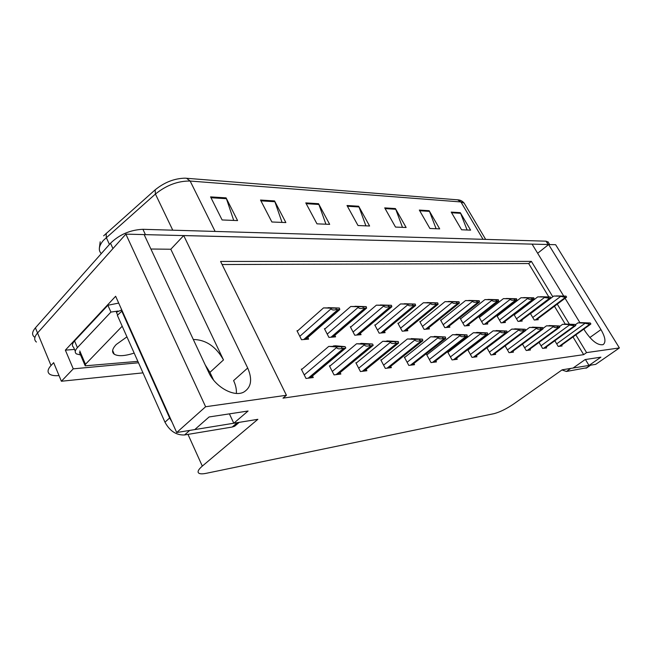 <?xml version="1.0" encoding="UTF-8"?>
<svg xmlns="http://www.w3.org/2000/svg" width="652" height="652" viewBox="0 0 652 652"><rect width="100%" height="100%" fill="white"/><g stroke="black" fill="none" stroke-linecap="round" stroke-linejoin="round"><path stroke-width="0.98" d="M205.233 364.949L209.936 372.365L213.514 379.994M150.897 249.015L170.808 249.243L223.489 359.928C216.089 346.725 206.187 339.912 193.791 339.488L193.318 339.529M59.03 375.576C54.752 375.951 51.638 375.479 49.682 374.183C47.148 372.235 47.596 369.342 51.027 365.503L37.547 332.976C34.206 336.897 33.831 339.92 36.414 342.047C33.831 339.92 34.206 336.897 37.547 332.976L125.86 234.133L144.133 234.59L208.664 372.259C215.201 387.076 234.198 397.533 243.905 392.015C251.305 387.304 252.568 379.301 247.695 368.013L183.709 235.559L532.081 244.125L563.687 296.008M236.374 393.417C236.627 389.35 235.706 385.079 233.595 380.605L247.695 368.013M74.507 349.439L65.363 350.14L115.64 296.269L176.7 432.521L194.761 429.587L209.105 416.962L248.078 411.013L233.799 423.238L257.858 419.317L202.307 466.098C198.094 469.766 197.043 472.187 199.129 473.376C200.539 474.012 202.935 473.988 206.325 473.295L494.069 413.653C499.831 412.129 506.359 408.91 513.67 403.995L562.179 369.806L573.067 368.038L585.146 359.57L600.899 357.166L589 365.446L595.724 364.346L619.4 347.94L555.634 244.704L548.634 244.533L600.965 329.602C605.398 337.337 606.107 342.349 603.092 344.647C597.884 345.568 591.918 341.118 585.194 331.314L583.85 329.097M138.493 362.773L73.26 368.845L65.363 350.14M73.26 368.845L61.386 381.249L142.992 372.862M51.027 365.503L53.66 362.675L61.386 381.249M552.79 296.758L531.388 261.387L220.588 261.444L286.424 395.259L205.616 406.742L176.7 432.521M205.616 406.742L125.86 234.133M565.072 298.282L579.995 322.781M619.4 347.94L586.58 352.602L575.855 334.867M569.318 324.077L557.264 304.15M537.647 253.269L548.634 244.533L144.149 234.614M170.808 249.243L183.709 235.559M585.431 359.529L589 365.446M229.398 413.865L233.799 423.238M286.424 395.259L283.001 398.144L583.679 354.655L586.58 352.602M548.797 296.88L528.674 263.538L222.112 264.533M528.674 263.538L531.388 261.387M583.679 354.655L572.986 336.937M565.202 324.052L554.461 306.253M448.519 352.015L447.728 352.104L452.072 359.92L457.223 359.268L456.62 358.192M486.889 347.76L491.013 354.981L495.65 354.386L495.096 353.417M505.129 345.902L509.049 352.691L513.466 352.129L512.937 351.208M522.496 344.117L526.229 350.507L530.443 349.977L529.921 349.097M539.041 342.398L542.611 348.429L546.629 347.915L546.131 347.076M468.527 349.684L467.753 349.774L472.04 357.386L476.93 356.766L476.351 355.748M427.427 354.46L426.62 354.558L431.029 362.593L436.457 361.901L435.829 360.768M405.169 357.051L404.346 357.141L408.804 365.413L414.542 364.688L413.89 363.482M381.64 359.782L380.792 359.88L385.316 368.396L391.379 367.622L390.695 366.351M356.725 362.683L355.862 362.781L360.434 371.55L366.864 370.735L366.147 369.382M330.295 365.748L329.415 365.853L334.052 374.9L340.866 374.036L340.124 372.594M302.226 369.016L301.322 369.122L306.008 378.462L313.253 377.541L312.479 375.992M554.836 340.743L558.242 346.448L562.081 345.959L561.6 345.152M441.298 320.002L440.581 320.059L444.803 327.606L449.88 327.174L449.252 326.057M479.782 317.133L479.098 317.182L483.213 324.354L487.802 323.962L487.223 322.96M497.655 315.804L496.979 315.853L501.046 322.846L505.414 322.479L504.852 321.517M514.689 314.533L514.029 314.582L518.038 321.412L522.211 321.053L521.665 320.14M461.021 318.535L460.32 318.583L464.493 325.935L469.31 325.527L468.707 324.468M420.532 321.55L419.798 321.607L424.077 329.358L429.423 328.901L428.772 327.728M398.641 323.18L397.891 323.237L402.227 331.2L407.859 330.727L407.182 329.48M375.536 324.9L374.77 324.965L379.154 333.156L385.112 332.65L384.403 331.33M351.11 326.725L350.32 326.782L354.761 335.218L361.061 334.68L360.32 333.286M325.242 328.657L324.435 328.714L328.926 337.402L335.601 336.839L334.826 335.348M297.801 330.694L296.978 330.76L301.517 339.716L308.6 339.121L307.793 337.532M530.394 313.522L534.257 320.034L538.242 319.7L537.721 318.828M103.635 235.828L155.135 189.862C164.459 182.283 174.459 178.387 185.144 178.167L457.647 199.822L460.915 201.949L190.148 181.044L186.529 178.232M34.32 336.97C31.728 334.81 32.087 331.77 35.412 327.842L37.547 332.976L112.951 248.583L110.514 243.22C119.536 234.5 130.343 229.863 142.927 229.308L546.066 241.175L548.332 242.397M35.412 327.842L110.514 243.22M429.163 210.702L439.684 228.876L429.904 228.477L419.326 210.074L429.163 210.702L429.481 211.37L419.717 210.759M460.304 212.666L470.605 230.148L461.583 229.773L451.217 212.096L460.304 212.666L460.614 213.31L451.6 212.748M318.551 203.709L329.676 224.361L316.97 223.84L305.78 202.902L318.551 203.709L318.885 204.467L306.195 203.677M274.549 200.93L285.869 222.568L271.884 221.99L260.507 200.042L274.549 200.93L274.891 201.721L260.93 200.849M226.081 197.866L237.572 220.588L222.104 219.952L210.572 196.888L226.081 197.866L226.431 198.697L210.995 197.735M395.405 208.567L406.131 227.499L395.503 227.067L384.713 207.89L395.405 208.567L395.731 209.259L385.112 208.599M358.673 206.244L369.602 225.999L358.005 225.527L347.011 205.51L358.673 206.244L358.999 206.969L347.418 206.244M365.902 225.853L358.999 206.969M402.496 227.352L395.731 209.259M233.718 220.425L226.431 198.697M282.055 222.413L274.891 201.721M325.918 224.207L318.885 204.467M467.101 230.001L460.614 213.31M436.106 228.73L429.481 211.37M562.081 296.057L553.735 296.049L560.019 296.195L565.317 297.402L566.596 297.1L566.001 296.13L556.262 295.918L561.959 296.155M530.483 313.677L553.735 296.049M560.019 296.195L566.001 296.13M563.988 296.236L564.591 297.214M586.327 322.854L577.998 322.846L584.371 323.107L589.661 324.321L590.891 323.954L590.288 322.976L580.427 322.61L586.107 323.017M575.366 324.753L577.998 322.846M584.371 323.107L590.288 322.976M588.357 323.164L588.96 324.142M546.303 296.88L537.753 296.872L544.127 297.027L544.42 297.524L549.538 298.266L550.883 297.956L550.28 296.953L540.402 296.733L546.172 296.978M514.216 314.9L537.753 296.872M544.127 297.027L550.28 296.953M548.177 297.067L548.78 298.07M529.758 297.744L521.005 297.728L527.46 297.899L527.761 298.404C528.479 299.39 529.962 299.578 532.203 298.966L534.184 299.048L533.801 297.817L523.776 297.589L529.62 297.85M497.166 316.179L521.005 297.728M527.46 297.899L533.801 297.817M531.592 297.94L532.203 298.966M512.39 298.649L503.417 298.632L509.962 298.812L510.263 299.325C510.997 300.336 512.513 300.531 514.803 299.904L516.881 299.985L516.498 298.73L506.335 298.486L512.244 298.763M479.293 317.524L503.417 298.632M509.962 298.812L516.498 298.73M514.183 298.852L514.803 299.904M571.152 324.305L562.619 324.297L569.082 324.566L569.383 325.063L574.493 325.813L575.781 325.438L575.17 324.435L565.17 324.052L570.916 324.476M559.636 326.489L562.619 324.297M569.082 324.566L575.17 324.435M573.149 324.631L573.76 325.641M555.235 325.829L546.498 325.821L553.051 326.106L553.352 326.611C554.086 327.606 555.577 327.809 557.819 327.206L559.693 327.231L559.326 325.959L549.171 325.568L554.991 326.016M543.132 328.315L546.498 325.821M553.051 326.106L559.326 325.959M557.199 326.171L557.819 327.206M538.536 327.434L529.579 327.418L536.221 327.72L536.531 328.241C537.272 329.26 538.797 329.464 541.087 328.844L543.051 328.869L542.692 327.573L532.382 327.157L538.275 327.622M525.797 330.254L529.579 327.418M536.221 327.72L542.692 327.573M540.459 327.785L541.087 328.844M520.981 329.113L511.804 329.097L518.536 329.415L518.845 329.953C519.603 330.996 521.152 331.208 523.499 330.572L525.569 330.588L525.21 329.26L514.754 328.82L520.712 329.317M486.971 347.907L511.804 329.097M518.536 329.415L525.21 329.26M522.863 329.488L523.499 330.572M122.16 310.808L117.36 315.348L164.972 422.203C169.822 431.102 176.35 435.349 184.573 434.957L232.193 427.036L234.647 426.237L237.23 424.036M121.647 310.841L169.626 417.973L171.989 422.031M186.537 430.923L239.08 422.374M113.448 352.373L112.796 352.422M118.697 303.082L107.89 305.266L74.564 340.939C72.087 343.718 71.753 345.829 73.578 347.272L75.282 351.265M80.563 354.949L76.398 353.897C74.581 352.487 74.923 350.393 77.417 347.622L110.913 312.08L107.89 305.266M118.02 311.053L110.913 312.08M561.959 369.961L566.425 371.469L586.996 367.72M569.261 368.657L590.704 365.169M126.944 336.856L116.243 344.5C112.168 348.869 111.508 352.121 114.271 354.24C118.265 356.481 124.891 356.09 134.165 353.066M122.201 326.212L85.469 364.289L85.2 365.821L137.865 361.363M121.745 309.887L116.406 312.259L117.653 315.046M494.143 299.602L484.941 299.586L491.567 299.773L491.877 300.303C492.619 301.338 494.167 301.534 496.506 300.89L498.698 300.971L498.315 299.684L488.006 299.431L493.988 299.716M460.516 318.934L484.941 299.586M491.567 299.773L498.315 299.684M495.879 299.814L496.506 300.89M474.933 300.605L465.495 300.588L472.203 300.784L472.521 301.33C473.279 302.389 474.852 302.593 477.256 301.933L479.562 302.006L479.187 300.694L468.723 300.425L474.778 300.727M440.785 320.417L465.495 300.588M472.203 300.784L479.187 300.694M476.612 300.825L477.256 301.933M454.705 301.656L445.006 301.64L451.803 301.843L452.121 302.406C452.887 303.498 454.501 303.71 456.954 303.033L459.399 303.098L459.016 301.754L448.413 301.468L454.534 301.786M420.002 321.982L445.006 301.64M451.803 301.843L459.016 301.754M456.31 301.892L456.954 303.033M502.513 330.882L493.091 330.866L499.913 331.2L500.231 331.754C501.005 332.822 502.586 333.042 504.99 332.39L507.174 332.398L506.816 331.037L496.196 330.572L502.236 331.094M467.949 350.124L493.091 330.866M499.913 331.2L506.816 331.037M504.346 331.273L504.99 332.39M483.059 332.748L473.385 332.732L480.296 333.082L480.622 333.645C481.404 334.753 483.026 334.973 485.487 334.305L487.786 334.305L487.435 332.903L476.661 332.422L482.765 332.968M447.932 352.463L473.385 332.732M480.296 333.082L487.435 332.903M484.827 333.156L485.487 334.305M462.537 334.712L452.594 334.696L459.595 335.063L459.929 335.65C460.719 336.782 462.374 337.011 464.9 336.326L467.337 336.318L466.979 334.883L456.05 334.37L462.227 334.949M426.824 354.933L452.594 334.696M459.595 335.063L466.979 334.883M464.232 335.144L464.9 336.326M433.352 302.772L423.384 302.756L430.263 302.968L430.589 303.547C431.371 304.671 433.018 304.883 435.536 304.191L438.12 304.256L437.745 302.87L426.978 302.569L433.181 302.911M398.103 323.628L423.384 302.756M430.263 302.968L437.745 302.87M434.876 303.017L435.536 304.191M410.793 303.946L400.548 303.93L407.508 304.158L407.834 304.753C408.625 305.91 410.312 306.13 412.895 305.413L415.634 305.47L415.251 304.052L404.346 303.734L410.613 304.093M374.99 325.364L400.548 303.93M407.508 304.158L415.251 304.052M412.227 304.207L412.895 305.413M386.913 305.193L376.367 305.177L383.409 305.413L383.743 306.024C384.541 307.214 386.269 307.442 388.918 306.709L391.828 306.758L391.453 305.299L380.393 304.973L386.726 305.348M350.548 327.206L376.367 305.177M383.409 305.413L391.453 305.299M388.242 305.47L388.918 306.709M361.599 306.513L350.743 306.497L357.858 306.75L358.192 307.377C359.007 308.608 360.776 308.844 363.498 308.086L366.595 308.119L366.22 306.627L355.006 306.277L361.404 306.676M324.663 329.154L350.743 306.497M357.858 306.75L366.22 306.627M362.814 306.807L363.498 308.086M334.72 307.915L323.522 307.899L330.711 308.168L331.053 308.812C331.884 310.083 333.694 310.328 336.489 309.545L339.79 309.57L339.415 308.037L328.062 307.662L334.517 308.094M297.206 331.224L323.522 307.899M330.711 308.168L339.415 308.037M335.796 308.225L336.489 309.545M440.85 336.791L430.63 336.774L437.72 337.165L438.054 337.76C438.861 338.934 440.556 339.162 443.14 338.461L445.723 338.445L445.373 336.97L434.281 336.432L440.524 337.043M404.558 357.54L430.63 336.774M437.72 337.165L445.373 336.97M442.463 337.247L443.14 338.461M417.899 338.983L407.378 338.975L414.566 339.382L414.9 340.002C415.715 341.208 417.451 341.444 420.108 340.727L422.846 340.694L422.504 339.179L411.249 338.608L417.557 339.26M381.012 360.287L407.378 338.975M414.566 339.382L422.504 339.179M419.415 339.472L420.108 340.727M393.572 341.314L382.74 341.306L390.01 341.738L390.352 342.373C391.184 343.612 392.96 343.865 395.682 343.123L398.6 343.074L398.258 341.518L386.84 340.914L393.213 341.607M356.082 363.205L382.74 341.306M390.01 341.738L398.258 341.518M394.982 341.835L395.682 343.123M367.744 343.791L356.571 343.775L363.93 344.24L364.272 344.892C365.12 346.179 366.937 346.432 369.741 345.674L372.846 345.609L373.213 345.332L372.512 344.003L360.931 343.359L367.369 344.101M329.643 366.302L356.571 343.775M360.507 343.718L360.931 343.359M363.93 344.24L372.512 344.003M369.032 344.337L369.741 345.674M340.271 346.424L328.738 346.408L336.179 346.905L336.53 347.581C337.386 348.901 339.252 349.17 342.129 348.38L345.446 348.298L345.829 348.021L345.112 346.652L335.43 345.772L333.384 345.967L339.871 346.758M301.55 369.586L328.738 346.408M332.927 346.351L333.384 345.967M336.179 346.905L345.112 346.652M341.412 347.003L342.129 348.38M223.489 359.928L209.936 372.365M202.307 466.098L187.988 434.387M589.832 337.54L600.965 329.602M215.119 231.436L190.148 181.044C178.029 180.857 166.447 185.192 155.42 194.043L103.424 240.352C98.794 245.902 98.085 250.319 101.296 253.604M106.203 233.261L106.284 237.507L109.438 244.435M464.933 204.435L464.142 203.106L460.915 201.949L483.042 239.317M172.772 230.189L155.42 194.043L155.135 189.862M142.927 229.308L145.412 234.614M546.066 241.175L548.128 244.516M536.164 319.879L566.148 297.361M535.308 319.945L565.317 297.402M532.741 317.483L560.312 296.676M559.995 346.22L590.467 324.24M559.18 346.326L589.661 324.321M556.694 343.857L584.665 323.588M520.052 321.24L550.41 298.217M519.163 321.314L549.538 298.266M516.498 318.795L544.42 297.524M503.173 322.667L533.915 299.113M502.236 322.748L532.994 299.162M499.489 320.173L527.761 298.404M485.471 324.166L516.588 300.059M484.485 324.248L515.626 300.107M481.641 321.615L510.263 299.325M544.469 348.192L575.333 325.731M543.605 348.307L574.493 325.813M541.046 345.78L569.383 325.063M528.202 350.254L559.465 327.296M527.297 350.377L558.585 327.377M524.648 347.801L553.352 326.611M511.135 352.422L542.814 328.934M510.19 352.545L541.885 329.024M507.443 349.912L536.531 328.241M493.23 354.696L525.308 330.662M492.236 354.827L524.338 330.76M489.383 352.137L518.845 329.953M77.417 347.622L74.564 340.939M189.267 430.809L184.573 434.957M232.193 427.036L236.863 423.05M169.626 417.973L164.972 422.203M570.41 368.673L566.425 371.469M585.928 368.225L589.84 365.511M85.469 364.289L79.772 350.931M466.881 325.731L498.381 301.045M465.854 325.821L497.37 301.102M462.896 323.131L491.877 300.303M447.345 327.385L479.22 302.088M446.253 327.475L478.152 302.153M443.197 324.72L472.521 301.33M426.775 329.13L459.024 303.188M425.634 329.219L457.9 303.253M422.447 326.399L452.121 302.406M474.403 357.084L506.889 332.479M473.352 357.223L505.862 332.577M470.402 354.468L500.231 331.754M454.583 359.602L487.484 334.386M453.482 359.741L486.4 334.5M450.41 356.929L480.622 333.645M433.702 362.251L467.003 336.408M432.537 362.398L465.862 336.522M429.342 359.521L459.929 335.65M405.096 330.963L437.712 304.354M403.89 331.061L436.53 304.419M400.581 328.168L430.589 303.547M382.211 332.895L415.194 305.576M380.939 333.001L413.93 305.641M377.492 330.042L407.834 304.753M358.021 334.941L391.347 306.872M356.677 335.055L390.018 306.945M353.074 332.015L383.743 306.024M332.414 337.108L366.065 308.249M330.98 337.223L364.655 308.331M327.222 334.109L358.192 307.377M305.25 339.399L339.211 309.708M303.726 339.529L337.712 309.79M299.798 336.334L331.053 308.812M411.656 365.055L445.357 338.543M410.434 365.21L444.151 338.665M407.101 362.259L438.054 337.76M388.364 368.005L422.447 340.8M387.06 368.176L421.168 340.931M383.588 365.153L414.9 340.002M363.694 371.143L398.16 343.197M362.316 371.314L396.799 343.327M358.69 368.209L390.352 342.373M337.54 374.46L372.365 345.739M336.082 374.647L370.923 345.878M332.284 371.461L364.272 344.892M309.757 377.989L344.916 348.445M308.2 378.184L343.376 348.592M304.231 374.916L336.53 347.581M457.647 199.822C460.222 199.903 462.39 200.995 464.142 203.106L485.667 239.398M100.188 241.786L99.349 248.233M547.916 241.721L549.66 244.557M536.343 319.863L566.376 297.304M560.141 346.204L590.655 324.191M520.239 321.224L550.663 298.16M503.377 322.65L534.184 299.048M485.691 324.142L516.881 299.985M544.624 348.176L575.537 325.674M528.364 350.238L559.693 327.231M511.323 352.398L543.051 328.869M493.425 354.672L525.569 330.588M239.202 422.357L234.647 426.237M590.451 365.316L586.539 368.03M114.271 354.24L112.625 350.491M84.931 365.185L79.511 352.487M467.125 325.715L498.698 300.971M447.606 327.361L479.562 302.006M427.06 329.105L459.399 303.098M474.615 357.06L507.174 332.398M454.819 359.57L487.786 334.305M433.955 362.219L467.337 336.318M405.405 330.931L438.12 304.256M382.553 332.862L415.634 305.47M358.396 334.908L391.828 306.758M332.822 337.068L366.595 308.119M305.698 339.366L339.79 309.57M411.942 365.014L445.723 338.445M388.665 367.972L422.846 340.694M364.036 371.094L398.6 343.074M337.915 374.411L372.846 345.609M310.173 377.932L345.446 348.298"/></g></svg>
